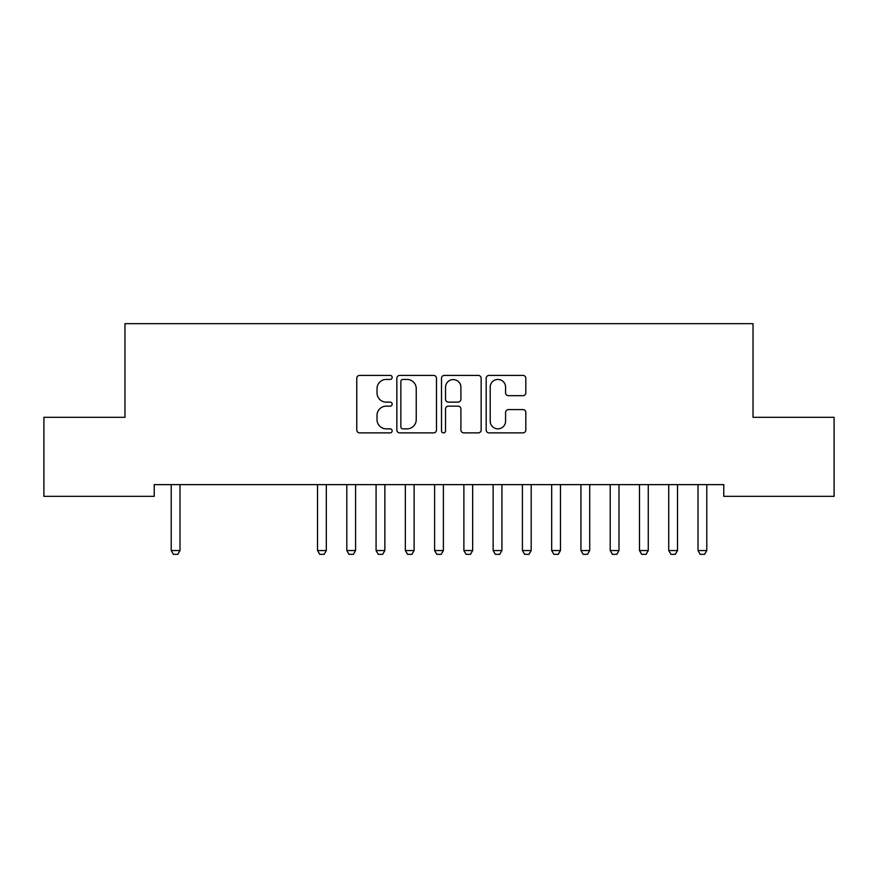 <?xml version="1.0" encoding="UTF-8"?>
<svg xmlns="http://www.w3.org/2000/svg" width="878" height="878" viewBox="0 0 878 878"><rect width="100%" height="100%" fill="white"/><g stroke="black" fill="none" stroke-linecap="round" stroke-linejoin="round"><path stroke-width="1.32" d="M392.17 377.43A2.008 2.008 0 0 0 390.161 375.411L359.64 375.411A2.875 2.875 0 0 0 356.764 378.286L356.764 430A2.875 2.875 0 0 0 359.64 432.876L390.161 432.876A2.008 2.008 0 0 0 392.17 430.857A2.008 2.008 0 0 0 390.161 428.848L386.21 428.848A9.197 9.197 0 0 1 377.024 419.651L377.024 415.349A9.197 9.197 0 0 1 386.21 406.152L390.161 406.152A2.008 2.008 0 0 0 392.17 404.143A2.008 2.008 0 0 0 390.161 402.135L386.21 402.135A9.197 9.197 0 0 1 377.024 392.938L377.024 388.636A9.197 9.197 0 0 1 386.21 379.439L390.161 379.439A2.008 2.008 0 0 0 392.17 377.43M522.959 395.671A2.875 2.875 0 0 0 525.823 392.795L525.823 378.286A2.875 2.875 0 0 0 522.959 375.411L489.057 375.411A2.875 2.875 0 0 0 486.182 378.286L486.182 430A2.875 2.875 0 0 0 489.057 432.876L522.959 432.876A2.875 2.875 0 0 0 525.823 430L525.823 412.473A2.875 2.875 0 0 0 522.959 409.598L508.45 409.598A2.875 2.875 0 0 0 505.574 412.473L505.574 421.166A7.682 7.682 0 0 1 497.892 428.848A7.682 7.682 0 0 1 490.209 421.166L490.209 387.121A7.682 7.682 0 0 1 497.892 379.439A7.682 7.682 0 0 1 505.574 387.121L505.574 392.795A2.875 2.875 0 0 0 508.45 395.671L522.959 395.671M723.768 484.623L154.232 484.623L154.232 496.333L43.9 496.333L43.9 417.313L124.972 417.313L124.972 323.664L753.028 323.664L753.028 417.313L834.1 417.313L834.1 496.333L723.768 496.333L723.768 484.623M436.487 378.286A2.875 2.875 0 0 0 433.611 375.411L399.72 375.411A2.875 2.875 0 0 0 396.845 378.286L396.845 430A2.875 2.875 0 0 0 399.72 432.876L433.611 432.876A2.875 2.875 0 0 0 436.487 430L436.487 378.286M444.389 375.411L478.28 375.411A2.875 2.875 0 0 1 481.155 378.286L481.155 430A2.875 2.875 0 0 1 478.28 432.876L463.782 432.876A2.875 2.875 0 0 1 460.906 430L460.906 409.027A2.875 2.875 0 0 0 458.031 406.152L448.406 406.152A2.875 2.875 0 0 0 445.53 409.027L445.53 430.857A2.008 2.008 0 0 1 443.522 432.876A2.008 2.008 0 0 1 441.513 430.857L441.513 378.286A2.875 2.875 0 0 1 444.389 375.411M402.87 379.439A2.008 2.008 0 0 0 400.862 381.447L400.862 426.84A2.008 2.008 0 0 0 402.87 428.848L407.041 428.848A9.197 9.197 0 0 0 416.238 419.651L416.238 388.636A9.197 9.197 0 0 0 407.041 379.439L402.87 379.439M460.906 387.264A7.682 7.682 0 0 0 453.224 379.581A7.682 7.682 0 0 0 445.53 387.264L445.53 399.26A2.875 2.875 0 0 0 448.406 402.135L458.031 402.135A2.875 2.875 0 0 0 460.906 399.26L460.906 387.264M170.87 484.623L171.067 485.26A2.93 2.93 -179.6 0 1 171.21 486.149L171.21 550.539L179.99 550.539L179.99 486.149A2.93 2.93 -179.6 0 1 180.133 485.26L180.33 484.623M179.99 550.539L177.795 554.336L173.405 554.336L171.21 550.539M317.199 484.623L317.408 485.26A2.93 2.93 -179.6 0 1 317.54 486.149L317.54 550.539L326.32 550.539L326.32 486.149A2.93 2.93 -179.6 0 1 326.462 485.26L326.66 484.623M326.32 550.539L324.125 554.336L319.735 554.336L317.54 550.539M346.47 484.623L346.667 485.26A2.93 2.93 -179.6 0 1 346.81 486.149L346.81 550.539L355.59 550.539L355.59 486.149A2.93 2.93 -179.6 0 1 355.733 485.26L355.93 484.623M355.59 550.539L353.395 554.336L349.005 554.336L346.81 550.539M375.74 484.623L375.938 485.26A2.93 2.93 -179.6 0 1 376.08 486.149L376.08 550.539L384.86 550.539L384.86 486.149A2.93 2.93 -179.6 0 1 384.992 485.26L385.201 484.623M384.86 550.539L382.665 554.336L378.275 554.336L376.08 550.539M404.999 484.623L405.208 485.26A2.93 2.93 -179.6 0 1 405.34 486.149L405.34 550.539L414.12 550.539L414.12 486.149A2.93 2.93 -179.6 0 1 414.262 485.26L414.46 484.623M414.12 550.539L411.925 554.336L407.535 554.336L405.34 550.539M434.27 484.623L434.467 485.26A2.93 2.93 -179.6 0 1 434.61 486.149L434.61 550.539L443.39 550.539L443.39 486.149A2.93 2.93 -179.6 0 1 443.533 485.26L443.73 484.623M443.39 550.539L441.195 554.336L436.805 554.336L434.61 550.539M463.54 484.623L463.738 485.26A2.93 2.93 -179.6 0 1 463.88 486.149L463.88 550.539L472.66 550.539L472.66 486.149A2.93 2.93 -179.6 0 1 472.792 485.26L473.001 484.623M472.66 550.539L470.465 554.336L466.075 554.336L463.88 550.539M492.799 484.623L493.008 485.26A2.93 2.93 -179.6 0 1 493.14 486.149L493.14 550.539L501.92 550.539L501.92 486.149A2.93 2.93 -179.6 0 1 502.062 485.26L502.26 484.623M501.92 550.539L499.725 554.336L495.335 554.336L493.14 550.539M522.07 484.623L522.267 485.26A2.93 2.93 -179.6 0 1 522.41 486.149L522.41 550.539L531.19 550.539L531.19 486.149A2.93 2.93 -179.6 0 1 531.333 485.26L531.53 484.623M531.19 550.539L528.995 554.336L524.605 554.336L522.41 550.539M551.34 484.623L551.538 485.26A2.93 2.93 -179.6 0 1 551.68 486.149L551.68 550.539L560.46 550.539L560.46 486.149A2.93 2.93 -179.6 0 1 560.592 485.26L560.801 484.623M560.46 550.539L558.265 554.336L553.875 554.336L551.68 550.539M580.599 484.623L580.808 485.26A2.93 2.93 -179.6 0 1 580.94 486.149L580.94 550.539L589.72 550.539L589.72 486.149A2.93 2.93 -179.6 0 1 589.862 485.26L590.06 484.623M589.72 550.539L587.525 554.336L583.135 554.336L580.94 550.539M609.87 484.623L610.067 485.26A2.93 2.93 -179.6 0 1 610.21 486.149L610.21 550.539L618.99 550.539L618.99 486.149A2.93 2.93 -179.6 0 1 619.133 485.26L619.33 484.623M618.99 550.539L616.795 554.336L612.405 554.336L610.21 550.539M639.14 484.623L639.338 485.26A2.93 2.93 -179.6 0 1 639.48 486.149L639.48 550.539L648.26 550.539L648.26 486.149A2.93 2.93 -179.6 0 1 648.392 485.26L648.601 484.623M648.26 550.539L646.065 554.336L641.675 554.336L639.48 550.539M668.399 484.623L668.608 485.26A2.93 2.93 -179.6 0 1 668.74 486.149L668.74 550.539L677.52 550.539L677.52 486.149A2.93 2.93 -179.6 0 1 677.662 485.26L677.86 484.623M677.52 550.539L675.325 554.336L670.935 554.336L668.74 550.539M697.67 484.623L697.867 485.26A2.93 2.93 -179.6 0 1 698.01 486.149L698.01 550.539L706.79 550.539L706.79 486.149A2.93 2.93 -179.6 0 1 706.933 485.26L707.13 484.623M706.79 550.539L704.595 554.336L700.205 554.336L698.01 550.539"/></g></svg>
